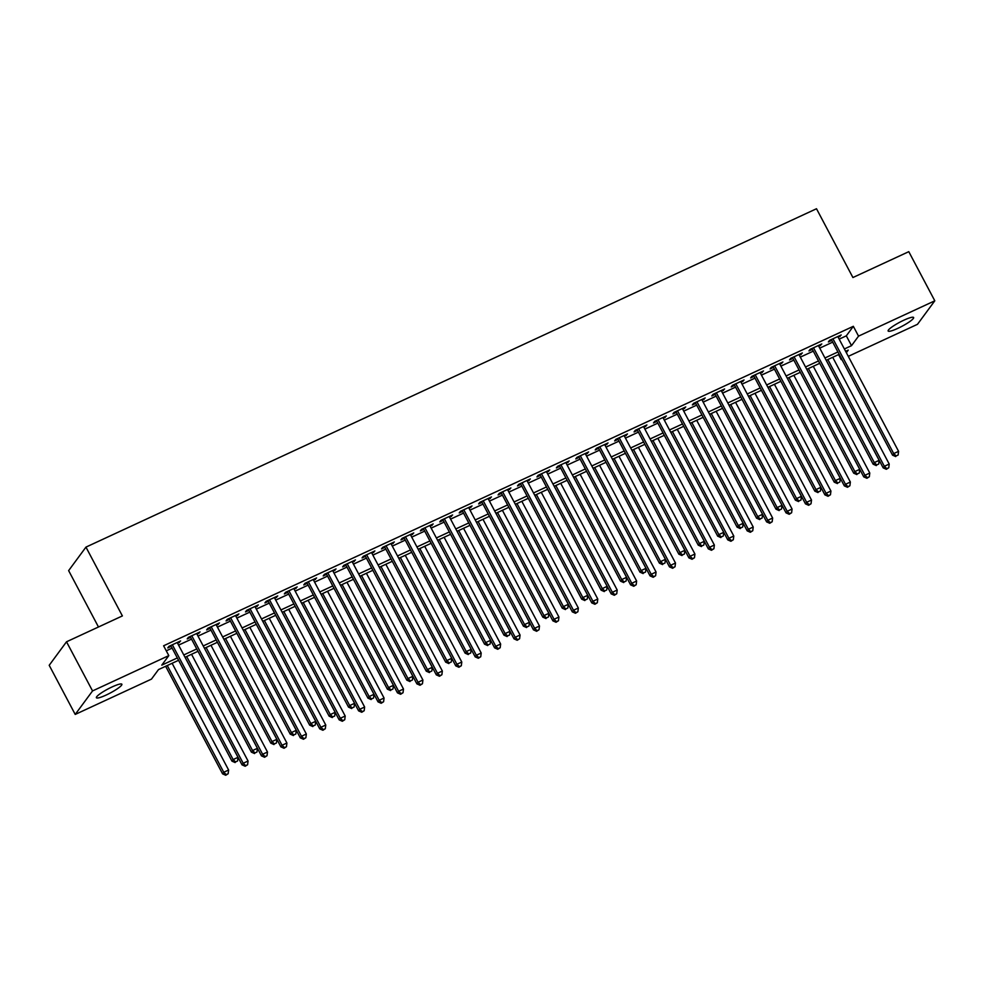 <?xml version="1.0" encoding="UTF-8"?>
<svg xmlns="http://www.w3.org/2000/svg" width="984" height="984" viewBox="0 0 984 984"><rect width="100%" height="100%" fill="white"/><g stroke="black" fill="none" stroke-linecap="round" stroke-linejoin="round"><path stroke-width="1.48" d="M112.139 686.918A14.416 2.312 -27.9 0 1 121.881 684.237A14.416 2.312 -27.9 0 1 106.149 695.048A14.416 2.312 -27.9 0 1 96.395 697.73A14.416 2.312 -27.9 0 1 112.139 686.918M903.878 320.194A14.416 2.312 -27.9 0 1 913.619 317.512A14.416 2.312 -27.9 0 1 897.888 328.324A14.416 2.312 -27.9 0 1 888.134 331.005A14.416 2.312 -27.9 0 1 903.878 320.194M98.474 626.992L68.634 570.622L85.952 547.116L816.499 208.743L852.919 277.537L908.786 251.67L934.8 300.809L917.482 324.314L848.294 356.356M838.553 354.597L841.222 359.64M178.559 660.301L158.498 669.587L151.475 679.108L75.215 714.433L92.545 690.928L168.805 655.615L161.782 665.135L177.317 657.939M92.545 690.928L66.518 641.789L49.2 665.295L75.215 714.433M177.649 643.351L180.601 640.941L168.953 646.34L167.772 647.927L171.179 646.353M197.083 634.348L200.035 631.937L188.375 637.337L187.206 638.923L190.613 637.349M216.505 625.357L219.469 622.946L207.808 628.333L206.64 629.932L210.035 628.358M235.939 616.353L238.891 613.942L227.23 619.342L226.062 620.929L229.469 619.354M255.373 607.362L258.325 604.939L246.664 610.338L245.496 611.925L248.891 610.351M274.794 598.358L277.746 595.947L266.098 601.347L264.93 602.934L268.325 601.359M294.228 589.354L297.18 586.944L285.52 592.343L284.351 593.93L287.758 592.356M313.65 580.363L316.614 577.94L304.954 583.34L303.785 584.927L307.18 583.352M333.084 571.36L336.036 568.949L324.388 574.348L323.207 575.935L326.614 574.361M352.518 562.356L355.47 559.945L343.81 565.345L342.641 566.932L346.036 565.357M371.94 553.365L374.892 550.942L363.244 556.341L362.075 557.928L365.47 556.354M391.374 544.361L394.326 541.95L382.665 547.35L381.497 548.937L384.904 547.362M410.795 535.357L413.76 532.947L402.099 538.346L400.931 539.933L404.326 538.359M430.229 526.366L433.181 523.943L421.533 529.343L420.353 530.929L423.76 529.355M449.663 517.363L452.615 514.952L440.955 520.351L439.786 521.938L443.181 520.364M469.085 508.359L472.049 505.948L460.389 511.348L459.221 512.935L462.615 511.36M488.519 499.368L491.471 496.945L479.811 502.344L478.642 503.931L482.049 502.357M507.941 490.364L510.905 487.953L499.245 493.353L498.076 494.94L501.471 493.365M527.375 481.361L530.327 478.95L518.679 484.349L517.498 485.936L520.905 484.362M546.809 472.369L549.761 469.946L538.1 475.346L536.932 476.945L540.327 475.358M566.231 463.366L569.195 460.955L557.534 466.354L556.366 467.941L559.761 466.367M585.664 454.362L588.616 451.951L576.956 457.351L575.788 458.938L579.195 457.363M605.098 445.371L608.051 442.948L596.39 448.347L595.222 449.946L598.616 448.372M624.52 436.367L627.472 433.956L615.824 439.356L614.643 440.943L618.05 439.368M643.954 427.363L646.906 424.953L635.246 430.352L634.077 431.939L637.484 430.365M663.376 418.372L666.34 415.961L654.68 421.349L653.511 422.948L656.906 421.373M682.81 409.369L685.762 406.958L674.101 412.358L672.933 413.944L676.34 412.37M702.244 400.377L705.196 397.954L693.536 403.354L692.367 404.941L695.762 403.366M721.666 391.374L724.618 388.963L712.969 394.363L711.801 395.949L715.196 394.375M741.1 382.37L744.052 379.959L732.391 385.359L731.223 386.946L734.63 385.371M760.521 373.379L763.486 370.956L751.825 376.355L750.657 377.942L754.051 376.368M779.955 364.375L782.907 361.964L771.259 367.364L770.078 368.951L773.486 367.376M799.389 355.372L802.341 352.961L790.681 358.361L789.512 359.947L792.907 358.373M818.811 346.38L821.775 343.957L810.115 349.357L808.946 350.944L812.341 349.369M839.18 339.136L846.314 335.839L853.337 326.307L163.602 645.787L168.805 655.615M166.271 650.818L172.114 648.112M178.584 645.123L191.536 639.12M198.018 636.119L210.97 630.117M217.439 627.115L230.404 621.113M236.873 618.124L249.825 612.122M256.295 609.121L269.259 603.118M275.729 600.117L288.681 594.115M295.163 591.126L308.115 585.123M314.585 582.122L327.549 576.12M334.019 573.118L346.971 567.116M353.453 564.127L366.405 558.125M372.874 555.124L385.839 549.121M392.308 546.12L405.26 540.118M411.73 537.129L424.694 531.126M431.164 528.125L444.116 522.123M450.598 519.121L463.55 513.119M470.02 510.13L482.984 504.128M489.454 501.127L502.406 495.124M508.876 492.123L521.84 486.133M528.31 483.132L541.261 477.129M547.744 474.128L560.696 468.126M567.165 465.124L580.13 459.134M586.599 456.133L599.551 450.131M606.021 447.13L618.985 441.127M625.455 438.138L638.407 432.136M644.889 429.135L657.841 423.132M664.311 420.131L677.275 414.129M683.745 411.14L696.697 405.137M703.179 402.136L716.131 396.134M722.6 393.133L735.565 387.13M742.034 384.141L754.986 378.139M761.456 375.138L774.42 369.135M780.89 366.134L793.842 360.132M800.324 357.143L813.276 351.14M819.746 348.139L832.71 342.137M838.245 337.377L841.197 334.966L829.537 340.366L828.368 341.952L831.775 340.378M66.518 641.789L122.385 615.923L85.952 547.116M853.337 326.307L858.54 336.134L934.8 300.809M844.383 348.963L851.517 345.667L858.54 336.134M183.787 654.95L196.751 648.948M203.221 645.947L216.172 639.944M222.642 636.943L235.607 630.941M242.076 627.952L255.028 621.949M261.51 618.948L274.462 612.946M280.932 609.945L293.896 603.942M300.366 600.953L313.318 594.951M319.788 591.95L332.752 585.947M339.222 582.946L352.174 576.944M358.656 573.955L371.608 567.952M378.077 564.951L391.042 558.949M397.511 555.948L410.463 549.958M416.933 546.956L429.897 540.954M436.367 537.953L449.319 531.95M455.801 528.949L468.753 522.959M475.223 519.958L488.187 513.956M494.657 510.954L507.609 504.952M514.078 501.963L527.043 495.961M533.513 492.959L546.464 486.957M552.947 483.956L565.898 477.953M572.368 474.964L585.332 468.962M591.802 465.961L604.754 459.958M611.236 456.957L624.188 450.955M630.658 447.966L643.622 441.964M650.092 438.962L663.044 432.96M669.514 429.959L682.478 423.956M688.948 420.967L701.899 414.965M708.382 411.964L721.334 405.962M727.803 402.96L740.768 396.958M747.237 393.969L760.189 387.967M766.659 384.965L779.623 378.963M786.093 375.962L799.045 369.959M805.527 366.971L818.479 360.968M824.949 357.967L837.913 351.964M846.351 352.678L848.245 350.107L845.625 351.325M839.155 354.314L826.191 360.316M819.721 363.317L806.769 369.32M800.299 372.321L787.335 378.323M780.865 381.312L767.914 387.315M761.431 390.316L748.48 396.318M742.01 399.319L729.046 405.322M722.576 408.311L709.624 414.313L766.61 521.877L767.778 520.29L772.637 518.039L716.131 411.3M703.154 417.314L690.19 423.317L747.188 530.868L748.357 529.281L753.215 527.03L696.697 420.303M683.72 426.318L670.768 432.308L727.754 539.872L728.923 538.285L733.781 536.034L677.275 429.295M664.286 435.309L651.334 441.312L708.32 548.875L709.501 547.288L714.359 545.038L657.841 438.298M644.864 444.313L631.9 450.315L688.898 557.866L690.067 556.28L694.925 554.029L638.407 447.302M625.43 453.317L612.478 459.307M606.009 462.308L593.044 468.31M586.575 471.311L573.623 477.314M567.141 480.303L554.189 486.305M547.719 489.306L534.755 495.309M528.285 498.31L515.333 504.312M508.863 507.301L495.899 513.304M489.429 516.305L476.477 522.307L533.463 629.858L534.632 628.272L539.49 626.021L482.984 519.294M469.995 525.308L457.043 531.311L514.029 638.862L515.21 637.275L520.056 635.024L463.55 528.297M450.574 534.3L437.609 540.302L494.608 647.866L495.776 646.279L500.635 644.028L444.116 537.289M431.14 543.303L418.188 549.306L475.174 656.857L476.342 655.27L481.201 653.019L424.694 546.292M411.706 552.307L398.754 558.309L455.752 665.861L456.92 664.274L461.779 662.023L405.26 555.296M392.284 561.298L379.32 567.301L436.318 674.864L437.486 673.277L442.345 671.026L385.839 564.287M372.85 570.302L359.898 576.304M353.428 579.305L340.464 585.308M333.994 588.297L321.042 594.299M314.56 597.3L301.608 603.303M295.138 606.304L282.174 612.306M275.704 615.295L262.753 621.298M256.283 624.299L243.319 630.301M236.849 633.302L223.897 639.293L280.883 746.856L282.051 745.269L286.91 743.018L230.404 636.279M217.415 642.294L204.463 648.296L261.449 755.86L262.63 754.261L267.488 752.022L210.97 645.283M197.993 651.297L185.029 657.3M846.314 335.839L851.517 345.667M839.586 335.704L840.029 336.553M820.152 344.707L820.594 345.544M800.73 353.711L801.173 354.548M781.296 362.702L781.739 363.551M761.862 371.706L762.317 372.542M742.44 380.71L742.883 381.546M723.006 389.701L723.449 390.55M703.585 398.704L704.027 399.541M684.151 407.708L684.593 408.544M664.717 416.699L665.159 417.548M645.295 425.703L645.738 426.539M625.861 434.707L626.304 435.543M606.427 443.698L606.882 444.547M587.005 452.702L587.448 453.538M567.571 461.705L568.014 462.541M548.149 470.696L548.592 471.545M528.716 479.7L529.158 480.536M509.281 488.704L509.737 489.54M489.86 497.695L490.303 498.531M470.426 506.698L470.869 507.535M451.004 515.702L451.447 516.538M431.57 524.693L432.013 525.53M412.136 533.697L412.591 534.533M392.714 542.688L393.157 543.537M373.28 551.692L373.723 552.528M353.859 560.696L354.302 561.532M334.425 569.687L334.868 570.536M314.991 578.69L315.446 579.527M295.569 587.694L296.012 588.53M276.135 596.685L276.578 597.534M256.713 605.689L257.156 606.525M237.279 614.692L237.722 615.529M217.845 623.684L218.288 624.533M198.424 632.687L198.866 633.524M178.99 641.691L179.432 642.527M831.32 339.529L892.549 455.174L893.718 453.587L832.944 338.791M896.178 455.936L898.121 455.038L896.178 455.936L893.718 453.587L898.576 451.336L837.802 336.54M892.549 455.174L895.711 456.576M898.121 455.038L898.576 451.336M826.228 360.304L883.189 467.88L884.358 466.293L889.216 464.042L832.71 357.303M827.851 359.554L884.358 466.293L886.818 468.642L886.35 469.282L888.761 467.744L886.818 468.642M889.216 464.042L888.761 467.744M886.35 469.282L883.189 467.88M811.898 348.533L873.128 464.177L874.296 462.578L813.51 347.782M876.756 464.94L878.7 464.042L876.756 464.94L874.296 462.578L879.155 460.34L818.368 345.532M873.128 464.177L876.289 465.58M878.7 464.042L879.155 460.34M792.464 357.536L853.694 473.169L854.862 471.582L794.088 356.786M857.322 473.944L859.266 473.046L857.322 473.944L854.862 471.582L859.721 469.331L798.934 354.535M853.694 473.169L856.855 474.571M859.266 473.046L859.721 469.331M773.043 366.528L834.26 482.172L835.441 480.586L774.654 365.79M837.901 482.935L839.844 482.037L837.901 482.935L835.441 480.586L840.299 478.335L779.513 363.539M834.26 482.172L837.421 483.574M839.844 482.037L840.299 478.335M753.609 375.531L814.838 491.164L816.007 489.577L755.22 374.781M818.467 491.938L820.41 491.041L818.467 491.938L816.007 489.577L820.865 487.326L760.079 372.53M814.838 491.164L817.999 492.578M820.41 491.041L820.865 487.326M806.806 369.308L863.755 476.871L864.936 475.284L869.782 473.033L813.276 366.306M808.418 368.557L864.936 475.284L867.384 477.646L866.916 478.286L869.327 476.748L867.384 477.646M869.782 473.033L869.327 476.748M866.916 478.286L863.755 476.871M787.372 378.299L844.334 485.875L845.502 484.288L850.361 482.037L793.842 375.31M788.984 377.548L845.502 484.288L847.962 486.649L847.495 487.277L849.905 485.739L847.962 486.649M850.361 482.037L849.905 485.739M847.495 487.277L844.334 485.875M767.938 387.302L824.899 494.878L826.068 493.291L830.926 491.041L774.42 384.301M769.562 386.552L826.068 493.291L828.528 495.641L828.061 496.28L830.471 494.743L828.528 495.641M830.926 491.041L830.471 494.743M828.061 496.28L824.899 494.878M748.516 396.306L805.478 503.869L806.646 502.283L811.505 500.032L754.986 393.305M750.128 395.556L806.646 502.283L809.106 504.644L808.639 505.284L811.05 503.747L809.106 504.644M811.505 500.032L811.05 503.747M808.639 505.284L805.478 503.869M734.175 384.535L795.404 500.167L796.573 498.581L735.798 383.785M799.033 500.942L800.976 500.032L799.033 500.942L796.573 498.581L801.431 496.33L740.657 381.534M795.404 500.167L798.565 501.569M800.976 500.032L801.431 496.33M729.082 405.297L786.044 512.873L787.212 511.286L792.071 509.036L735.552 402.296M730.706 404.547L787.212 511.286L789.672 513.648L789.205 514.275L791.616 512.738L789.672 513.648M792.071 509.036L791.616 512.738M789.205 514.275L786.044 512.873M714.753 393.526L775.982 509.171L777.151 507.584L716.364 392.788M779.611 509.933L781.554 509.036L779.611 509.933L777.151 507.584L782.009 505.333L721.223 390.537M775.982 509.171L779.144 510.573M781.554 509.036L782.009 505.333M711.272 413.551L767.778 520.29L770.238 522.639L769.771 523.279L772.182 521.741L770.238 522.639M772.637 518.039L772.182 521.741M769.771 523.279L766.61 521.877M695.319 402.53L756.548 518.162L757.717 516.575L696.943 401.779M760.177 518.937L762.12 518.039L760.177 518.937L757.717 516.575L762.575 514.324L701.789 399.529M756.548 518.162L759.709 519.577M762.12 518.039L762.575 514.324M691.838 422.554L748.357 529.281L750.817 531.643L750.349 532.27L752.76 530.745L750.817 531.643M753.215 527.03L752.76 530.745M750.349 532.27L747.188 530.868M675.897 411.533L737.114 527.166L738.295 525.579L677.509 410.783M740.755 527.941L742.686 527.03L740.755 527.941L738.295 525.579L743.141 523.328L682.367 408.532M737.114 527.166L740.275 528.568M742.686 527.03L743.141 523.328M672.416 431.546L728.923 538.285L731.383 540.634L730.915 541.274L733.326 539.736L731.383 540.634M733.781 536.034L733.326 539.736M730.915 541.274L727.754 539.872M656.463 420.525L717.693 536.169L718.861 534.583L658.075 419.774M721.321 536.932L723.265 536.034L721.321 536.932L718.861 534.583L723.72 532.332L662.933 417.536M717.693 536.169L720.854 537.572M723.265 536.034L723.72 532.332M637.029 429.528L698.259 545.161L699.427 543.574L638.653 428.778M701.887 545.936L703.831 545.038L701.887 545.936L699.427 543.574L704.286 541.323L643.511 426.527M698.259 545.161L701.42 546.575M703.831 545.038L704.286 541.323M617.608 438.532L678.837 554.164L680.005 552.577L619.219 437.782M682.466 554.939L684.409 554.029L682.466 554.939L680.005 552.577L684.864 550.327L624.077 435.531M678.837 554.164L681.998 555.566M684.409 554.029L684.864 550.327M598.174 447.523L659.403 563.168L660.571 561.581L599.785 446.773M663.031 563.93L664.975 563.033L663.031 563.93L660.571 561.581L665.43 559.33L604.643 444.534M659.403 563.168L662.564 564.57M664.975 563.033L665.43 559.33M578.752 456.527L639.969 572.159L641.15 570.572L580.363 455.776M643.597 572.934L645.541 572.036L643.597 572.934L641.15 570.572L645.996 568.322L585.222 453.526M639.969 572.159L643.13 573.574M645.541 572.036L645.996 568.322M559.318 465.53L620.547 581.163L621.716 579.576L560.929 464.78M624.176 581.938L626.119 581.027L624.176 581.938L621.716 579.576L626.574 577.325L565.788 462.529M620.547 581.163L623.708 582.565M626.119 581.027L626.574 577.325M539.884 474.522L601.113 590.166L602.282 588.58L541.507 473.771M604.742 590.929L606.685 590.031L604.742 590.929L602.282 588.58L607.14 586.329L546.366 471.521M601.113 590.166L604.274 591.568M606.685 590.031L607.14 586.329M520.462 483.525L581.692 599.158L582.86 597.571L522.073 482.775M585.32 599.933L587.264 599.035L585.32 599.933L582.86 597.571L587.719 595.32L526.932 480.524M581.692 599.158L584.853 600.56M587.264 599.035L587.719 595.32M501.028 492.529L562.258 608.161L563.426 606.574L502.639 491.779M565.886 608.924L567.829 608.026L565.886 608.924L563.426 606.574L568.285 604.324L507.498 489.528M562.258 608.161L565.419 609.563M567.829 608.026L568.285 604.324M481.606 501.52L542.824 617.165L543.992 615.578L483.218 500.77M546.452 617.927L548.395 617.029L546.452 617.927L543.992 615.578L548.851 613.327L488.076 498.519M542.824 617.165L545.985 618.567M548.395 617.029L548.851 613.327M462.173 510.524L523.402 626.156L524.57 624.569L463.784 509.773M527.03 626.931L528.974 626.033L527.03 626.931L524.57 624.569L529.429 622.318L468.642 507.523M523.402 626.156L526.563 627.558M528.974 626.033L529.429 622.318M442.738 519.515L503.968 635.16L505.136 633.573L444.362 518.777M507.596 635.922L509.54 635.024L507.596 635.922L505.136 633.573L509.995 631.322L449.221 516.526M503.968 635.16L507.129 636.562M509.54 635.024L509.995 631.322M652.982 440.549L709.501 547.288L711.961 549.638L711.481 550.277L713.904 548.74L711.961 549.638M714.359 545.038L713.904 548.74M711.481 550.277L708.32 548.875M633.561 449.553L690.067 556.28L692.527 558.641L692.059 559.269L694.47 557.743L692.527 558.641M694.925 554.029L694.47 557.743M692.059 559.269L688.898 557.866M612.515 459.294L669.464 566.87L670.633 565.283L675.491 563.033L618.985 456.293M614.127 458.544L670.633 565.283L673.093 567.633L672.625 568.272L675.036 566.735L673.093 567.633M675.491 563.033L675.036 566.735M672.625 568.272L669.464 566.87M593.081 468.298L650.043 575.874L651.211 574.275L656.07 572.036L599.551 465.297M594.693 467.548L651.211 574.275L653.671 576.636L653.204 577.276L655.615 575.738L653.671 576.636M656.07 572.036L655.615 575.738M653.204 577.276L650.043 575.874M573.647 477.289L630.609 584.865L631.777 583.278L636.636 581.027L580.13 474.3M575.271 476.551L631.777 583.278L634.237 585.64L633.77 586.267L636.181 584.742L634.237 585.64M636.636 581.027L636.181 584.742M633.77 586.267L630.609 584.865M554.226 486.293L611.175 593.869L612.356 592.282L617.202 590.031L560.696 483.292M555.837 485.543L612.356 592.282L614.816 594.631L614.336 595.271L616.747 593.733L614.816 594.631M617.202 590.031L616.747 593.733M614.336 595.271L611.175 593.869M534.792 495.296L591.753 602.872L592.922 601.273L597.78 599.022L541.261 492.295M536.403 494.546L592.922 601.273L595.381 603.635L594.914 604.274L597.325 602.737L595.381 603.635M597.78 599.022L597.325 602.737M594.914 604.274L591.753 602.872M515.37 504.288L572.319 611.863L573.487 610.277L578.346 608.026L521.84 501.299M516.981 503.55L573.487 610.277L575.947 612.638L575.48 613.266L577.891 611.74L575.947 612.638M578.346 608.026L577.891 611.74M575.48 613.266L572.319 611.863M495.936 513.291L552.897 620.867L554.066 619.28L558.924 617.029L502.406 510.29M497.547 512.541L554.066 619.28L556.526 621.63L556.058 622.269L558.469 620.732L556.526 621.63M558.924 617.029L558.469 620.732M556.058 622.269L552.897 620.867M478.126 521.545L534.632 628.272L537.092 630.633L536.624 631.273L539.035 629.735L537.092 630.633M539.49 626.021L539.035 629.735M536.624 631.273L533.463 629.858M458.692 530.548L515.21 637.275L517.658 639.637L517.19 640.264L519.601 638.727L517.658 639.637M520.056 635.024L519.601 638.727M517.19 640.264L514.029 638.862M439.258 539.539L495.776 646.279L498.236 648.628L497.769 649.268L500.179 647.73L498.236 648.628M500.635 644.028L500.179 647.73M497.769 649.268L494.608 647.866M423.317 528.519L484.534 644.163L485.715 642.564L424.928 527.768M488.175 644.926L490.118 644.028L488.175 644.926L485.715 642.564L490.573 640.326L429.787 525.518M484.534 644.163L487.707 645.566M490.118 644.028L490.573 640.326M403.883 537.522L465.112 653.155L466.281 651.568L405.494 536.772M468.741 653.929L470.684 653.032L468.741 653.929L466.281 651.568L471.139 649.317L410.353 534.521M465.112 653.155L468.273 654.557M470.684 653.032L471.139 649.317M384.449 546.514L445.678 662.158L446.847 660.571L386.072 545.776M449.307 662.921L451.25 662.023L449.307 662.921L446.847 660.571L451.705 658.321L390.931 543.525M445.678 662.158L448.839 663.56M451.25 662.023L451.705 658.321M365.027 555.517L426.257 671.162L427.425 669.563L366.638 554.767M429.885 671.924L431.828 671.026L429.885 671.924L427.425 669.563L432.284 667.324L371.497 552.516M426.257 671.162L429.418 672.564M431.828 671.026L432.284 667.324M419.836 548.543L476.342 655.27L478.802 657.632L478.335 658.271L480.745 656.734L478.802 657.632M481.201 653.019L480.745 656.734M478.335 658.271L475.174 656.857M400.402 557.534L456.92 664.274L459.38 666.635L458.913 667.263L461.324 665.725L459.38 666.635M461.779 662.023L461.324 665.725M458.913 667.263L455.752 665.861M380.98 566.538L437.486 673.277L439.946 675.627L439.479 676.266L441.89 674.729L439.946 675.627M442.345 671.026L441.89 674.729M439.479 676.266L436.318 674.864M359.935 576.292L416.884 683.855L418.052 682.269L422.911 680.018L366.405 573.291M361.546 575.542L418.052 682.269L420.512 684.63L420.045 685.27L422.456 683.732L420.512 684.63M422.911 680.018L422.456 683.732M420.045 685.27L416.884 683.855M345.593 564.521L406.822 680.153L407.991 678.566L347.217 563.77M410.451 680.928L412.394 680.03L410.451 680.928L407.991 678.566L412.849 676.316L352.063 561.52M406.822 680.153L409.984 681.555M412.394 680.03L412.849 676.316M340.501 585.283L397.462 692.859L398.631 691.272L403.489 689.021L346.971 582.294M342.112 584.533L398.631 691.272L401.091 693.634L400.623 694.261L403.034 692.724L401.091 693.634M403.489 689.021L403.034 692.724M400.623 694.261L397.462 692.859M326.171 573.512L387.388 689.157L388.569 687.57L327.783 572.774M391.029 689.919L392.96 689.021L391.029 689.919L388.569 687.57L393.428 685.319L332.641 570.523M387.388 689.157L390.55 690.559M392.96 689.021L393.428 685.319M321.067 594.287L378.028 701.863L379.197 700.276L384.055 698.025L327.549 591.286M322.691 593.537L379.197 700.276L381.657 702.625L381.189 703.265L383.6 701.727L381.657 702.625M384.055 698.025L383.6 701.727M381.189 703.265L378.028 701.863M306.737 582.516L367.967 698.148L369.135 696.561L308.349 581.765M371.595 698.923L373.539 698.025L371.595 698.923L369.135 696.561L373.994 694.31L313.207 579.514M367.967 698.148L371.128 699.562M373.539 698.025L373.994 694.31M301.645 603.29L358.594 710.854L359.775 709.267L364.633 707.016L308.115 600.289M303.257 602.54L359.775 709.267L362.235 711.629L361.768 712.256L364.178 710.731L362.235 711.629M364.633 707.016L364.178 710.731M361.768 712.256L358.594 710.854M287.303 591.519L348.533 707.152L349.701 705.565L288.927 590.769M352.161 707.926L354.105 707.016L352.161 707.926L349.701 705.565L354.56 703.314L293.786 588.518M348.533 707.152L351.694 708.554M354.105 707.016L354.56 703.314M282.211 612.282L339.173 719.857L340.341 718.271L345.199 716.02L288.681 609.281M283.835 611.531L340.341 718.271L342.801 720.632L342.334 721.26L344.744 719.722L342.801 720.632M345.199 716.02L344.744 719.722M342.334 721.26L339.173 719.857M267.882 600.511L329.111 716.155L330.28 714.569L269.493 599.76M332.74 716.918L334.683 716.02L332.74 716.918L330.28 714.569L335.138 712.318L274.351 597.522M329.111 716.155L332.272 717.557M334.683 716.02L335.138 712.318M262.789 621.285L319.738 728.861L320.907 727.274L325.766 725.024L269.259 618.284M264.401 620.535L320.907 727.274L323.367 729.624L322.9 730.263L325.31 728.726L323.367 729.624M325.766 725.024L325.31 728.726M322.9 730.263L319.738 728.861M248.448 609.514L309.677 725.146L310.846 723.56L250.071 608.764M313.306 725.921L315.249 725.024L313.306 725.921L310.846 723.56L315.704 721.309L254.917 606.513M309.677 725.146L312.838 726.561M315.249 725.024L315.704 721.309M243.355 630.289L300.317 737.852L301.485 736.266L306.344 734.015L249.825 627.288M244.967 629.539L301.485 736.266L303.945 738.627L303.478 739.255L305.889 737.729L303.945 738.627M306.344 734.015L305.889 737.729M303.478 739.255L300.317 737.852M229.026 618.518L290.243 734.15L291.424 732.563L230.637 617.768M293.872 734.925L295.815 734.015L293.872 734.925L291.424 732.563L296.27 730.312L235.496 615.517M290.243 734.15L293.404 735.552M295.815 734.015L296.27 730.312M225.545 638.53L282.051 745.269L284.511 747.619L284.044 748.258L286.455 746.721L284.511 747.619M286.91 743.018L286.455 746.721M284.044 748.258L280.883 746.856M209.592 627.509L270.821 743.154L271.99 741.567L211.203 626.759M274.45 743.916L276.393 743.018L274.45 743.916L271.99 741.567L276.848 739.316L216.062 624.52M270.821 743.154L273.983 744.556M276.393 743.018L276.848 739.316M206.111 647.534L262.63 754.261L265.09 756.622L264.61 757.262L267.021 755.724L265.09 756.622M267.488 752.022L267.021 755.724M264.61 757.262L261.449 755.86M190.158 636.513L251.387 752.145L252.556 750.558L191.782 635.762M255.016 752.92L256.959 752.022L255.016 752.92L252.556 750.558L257.414 748.307L196.64 633.511M251.387 752.145L254.548 753.559M256.959 752.022L257.414 748.307M185.066 657.275L242.027 764.851L243.196 763.264L248.054 761.013L191.536 654.286M186.689 656.537L243.196 763.264L245.656 765.626L245.188 766.253L247.599 764.728L245.656 765.626M248.054 761.013L247.599 764.728M245.188 766.253L242.027 764.851M170.736 645.516L231.966 761.149L233.134 759.562L172.348 644.766M235.594 761.923L237.538 761.013L235.594 761.923L233.134 759.562L237.993 757.311L177.206 642.515M231.966 761.149L235.127 762.551M237.538 761.013L237.993 757.311M165.644 666.279L222.593 773.854L223.762 772.268L228.62 770.017L172.114 663.278M167.255 665.528L223.762 772.268L226.222 774.617L225.754 775.257L228.165 773.719L226.222 774.617M228.62 770.017L228.165 773.719M225.754 775.257L222.593 773.854"/></g></svg>

